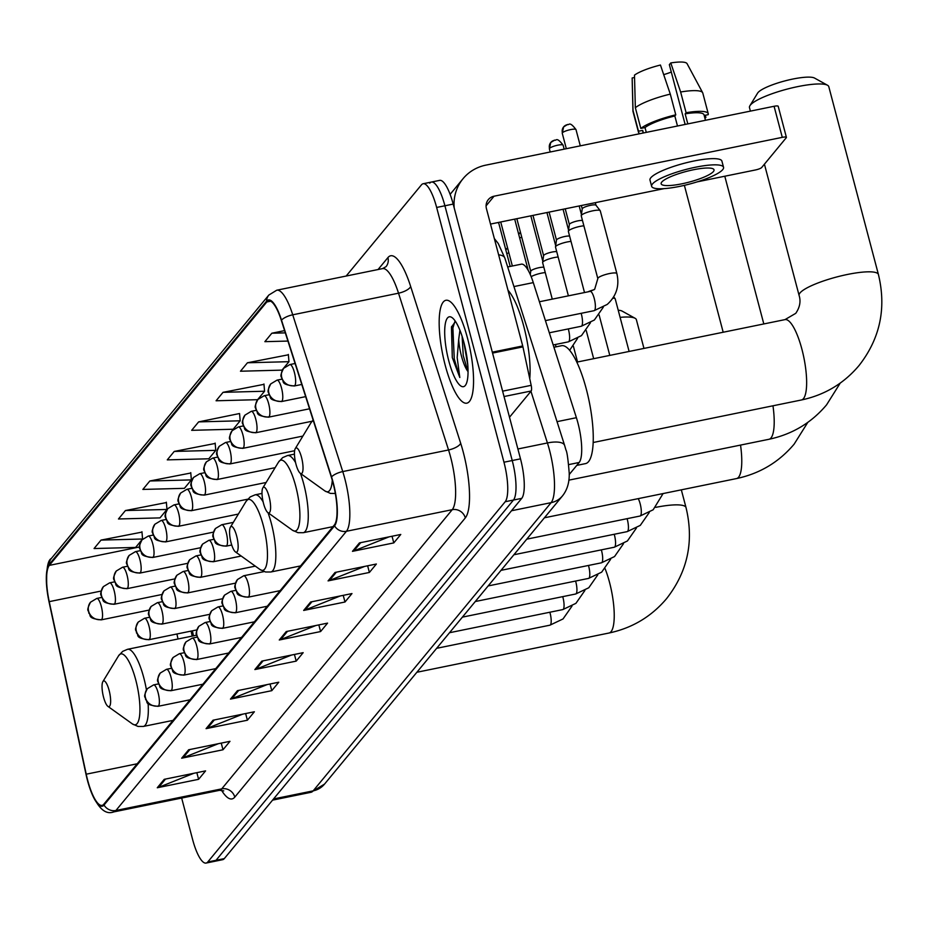 <?xml version="1.0" encoding="UTF-8"?>
<svg xmlns="http://www.w3.org/2000/svg" width="926" height="926" viewBox="0 0 926 926"><rect width="100%" height="100%" fill="white"/><g stroke="black" fill="none" stroke-linecap="round" stroke-linejoin="round"><path stroke-width="1.39" d="M507.68 266.954L521.292 264.176A32.815 8.716 78.5 0 1 533.295 282.615L576.4 417.695A32.815 8.716 78.5 0 1 577.928 422.962A32.815 8.716 78.5 0 1 579.167 462.479L569.212 474.54M192.4 630.826L193.476 635.838M181.658 798.05L192.573 839.361A32.815 8.716 -101.5 0 0 206.116 863.067L222.645 859.687A32.815 8.716 -101.5 0 0 224.289 858.61L521.732 498.362A32.815 8.716 -101.5 0 0 520.493 458.845L453.184 204.079A32.815 8.716 -101.5 0 0 439.642 180.373L431.377 182.063A32.815 8.716 -101.5 0 0 429.733 183.151M206.116 863.067A32.815 8.716 -101.5 0 0 207.76 861.99L505.202 501.73A32.815 8.716 -101.5 0 0 503.964 462.224L436.644 207.459L444.908 205.769A32.815 8.716 -101.5 0 0 431.377 182.063A32.815 8.716 -101.5 0 1 444.908 205.769L512.228 460.535L444.908 205.769L453.184 204.079M505.202 501.73L513.467 500.04A32.815 8.716 -101.5 0 0 512.228 460.535A32.815 8.716 -101.5 0 1 513.467 500.04L216.024 860.3L513.467 500.04L521.732 498.362M214.381 861.377A32.815 8.716 -101.5 0 0 216.024 860.3A32.815 8.716 -101.5 0 1 214.381 861.377M467.514 338.221A52.504 13.936 -101.5 0 0 445.857 300.29A52.504 13.936 -101.5 0 0 445.209 365.238A52.504 13.936 -101.5 0 0 466.866 403.157A52.504 13.936 -101.5 0 0 467.514 338.221A52.504 13.936 -101.5 0 0 445.857 300.29A52.504 13.936 -101.5 0 0 445.209 365.238A52.504 13.936 -101.5 0 0 466.866 403.157A52.504 13.936 -101.5 0 0 467.514 338.221M333.013 482.874A35.003 9.295 78.5 0 1 334.332 525.019L103.816 804.219A35.003 9.295 78.5 0 1 102.068 805.365A35.003 9.295 78.5 0 1 86.222 774.194L49.228 601.645A35.003 9.295 78.5 0 1 49.321 565.381L266.804 301.969A35.003 9.295 78.5 0 1 268.563 300.823A35.003 9.295 78.5 0 1 281.365 320.489L331.381 477.26A35.003 9.295 78.5 0 1 333.013 482.874M333.21 482.654A35.871 9.526 -101.5 0 0 331.531 476.89L281.504 320.118A35.871 9.526 -101.5 0 0 266.584 301.147L49.101 564.559A35.871 9.526 -101.5 0 0 46.902 588.762A35.871 9.526 -101.5 0 0 49.009 601.715L86.002 774.275A35.871 9.526 -101.5 0 0 88.607 784.438A35.871 9.526 -101.5 0 0 104.036 805.041L334.552 525.852A35.871 9.526 -101.5 0 0 333.21 482.654M193.916 773.256L158.682 787.343A8.751 8.253 -140.5 0 1 157.27 787.76L198.604 779.322L205.572 770.883L164.249 779.322L157.27 787.76M196.844 772.666L198.604 779.322M218.316 743.705L183.07 757.792A8.751 8.253 -140.5 0 1 181.67 758.209L223.004 749.771L229.972 741.321L188.649 749.771L181.67 758.209M221.245 743.103L223.004 749.771M242.716 714.154L207.47 728.241A8.751 8.253 -140.5 0 1 206.07 728.658L247.404 720.22L254.372 711.77L213.049 720.208L206.07 728.658M245.633 713.552L247.404 720.22M267.116 684.603L231.87 698.69A8.751 8.253 -140.5 0 1 230.47 699.107L271.793 690.669L278.772 682.219L237.45 690.657L230.47 699.107M270.033 684.001L271.793 690.669M389.117 536.837L353.871 550.924A8.751 8.253 -140.5 0 1 352.47 551.34L393.793 542.902L400.773 534.464L359.438 542.902L352.47 551.34M392.034 536.247L393.793 542.902M364.717 566.388L329.471 580.475A8.751 8.253 -140.5 0 1 328.07 580.891L369.393 572.453L376.373 564.015L335.038 572.453L328.07 580.891M367.634 565.798L369.393 572.453M340.317 595.939L305.071 610.026A8.751 8.253 -140.5 0 1 303.67 610.442L344.993 602.004L351.973 593.566L310.638 602.004L303.67 610.442M343.233 595.349L344.993 602.004M315.916 625.501L280.671 639.577A8.751 8.253 -140.5 0 1 279.27 640.005L320.593 631.555L327.572 623.117L286.238 631.555L279.27 640.005M318.833 624.9L320.593 631.555M291.516 655.052L256.271 669.128A8.751 8.253 -140.5 0 1 254.87 669.556L296.193 661.118L303.172 652.668L261.838 661.106L254.87 669.556M294.433 654.45L296.193 661.118M436.644 207.459A32.815 8.716 -101.5 0 0 423.113 183.753A32.815 8.716 -101.5 0 0 421.469 184.83L346.162 276.041M190.779 473.012L149.838 480.988L142.87 489.426L184.401 488.338L191.369 479.899L190.756 472.63M166.379 502.563L125.438 510.539L118.47 518.977L160.001 517.889L166.969 509.45L166.356 502.181M141.979 532.114L101.038 540.09L94.07 548.539L135.601 547.44L142.569 539.001L141.956 531.732M263.979 384.348L223.039 392.335L216.071 400.773L257.602 399.685L264.57 391.235L263.956 383.977M288.38 354.797L247.439 362.772L240.471 371.222L282.002 370.134L288.97 361.684L288.345 354.426M284.595 330.617L271.839 333.221L264.871 341.671L287.928 341.069M215.179 443.45L174.238 451.437L167.27 459.875L208.801 458.787L215.77 450.349L215.156 443.079M198.639 421.886L191.67 430.324L233.202 429.236L240.17 420.798L239.556 413.528L198.639 421.886L240.17 420.798M223.039 392.335L264.57 391.235M247.439 362.772L288.97 361.684M271.839 333.221L285.312 332.874M174.238 451.437L215.77 450.349M149.838 480.988L191.369 479.899M125.438 510.539L166.969 509.45M101.038 540.09L142.569 539.001M529.753 378.699A54.68 14.527 -101.5 0 0 523.769 326.265A54.68 14.527 -101.5 0 0 508.004 290.266M455.476 321.461L451.448 327.121L452.293 357.598L459.805 377.507L457.178 357.633L458.694 339.448A24.713 6.563 -101.5 0 0 461.437 355.978A24.713 6.563 -101.5 0 0 467.919 371.465L463.255 355.607L462.109 336.323M458.694 339.448L459.921 330.281M463.938 342.551A35.651 9.468 -101.5 0 0 452.062 317.618A35.651 9.468 -101.5 0 0 448.786 360.897A35.651 9.468 -101.5 0 0 465.778 384.788A35.651 9.468 -101.5 0 0 463.938 342.551M459.805 377.507L454.272 359.045L452.895 328.024L454.816 321.669M452.293 357.598L451.633 326.438M467.838 365.504L463.845 342.203M509.497 417.244L531.165 391.004L504.033 396.536M454.203 207.956A43.753 41.242 -140.5 0 1 463.035 178.706A43.753 41.242 -140.5 0 1 485.826 165.141L774.078 106.282A5.463 1.1 -14.8 0 1 778.199 106.282L786.405 137.361A5.463 1.1 165.2 0 0 782.285 137.349L494.044 196.208A10.938 10.313 39.5 0 0 488.338 199.599A10.938 10.313 39.5 0 0 486.439 208.674L522.715 345.954A5.463 1.447 78.5 0 1 522.935 346.88L531.177 385.332A5.463 1.447 78.5 0 1 531.165 391.004M697.116 181.878L755.327 169.99A5.463 1.1 165.2 0 0 761.658 167.537L786.29 137.696A5.463 1.1 165.2 0 0 786.405 137.361M664.104 188.626L490.514 224.069M713.414 171.53A27.34 5.521 165.2 0 0 714.027 169.817A27.34 5.521 165.2 0 0 689.812 170.558A27.34 5.521 165.2 0 0 661.766 182.075A27.34 5.521 165.2 0 0 661.152 183.788A27.34 5.521 165.2 0 0 685.367 183.047A27.34 5.521 165.2 0 0 713.414 171.53M704.2 115.484L708.216 114.662A36.091 7.292 165.2 0 0 708.251 113.736L702.788 93.017A36.091 7.292 165.2 0 0 702.649 92.693L687.069 63.651A28.44 5.741 165.2 0 0 670.771 62.933L669.348 64.67L685.136 124.443M634.542 77.471L632.157 77.958L633.025 110.53L638.5 131.237L642.69 130.381L643.373 132.974M642.69 130.381A31.715 6.413 165.2 0 0 642.69 131.052L643.211 132.997M723.542 167.305L721.898 161.089A37.19 7.512 165.2 0 0 688.967 162.096A37.19 7.512 165.2 0 0 650.816 177.757A37.19 7.512 165.2 0 0 649.994 180.084L651.638 186.3A37.19 7.512 165.2 0 0 684.569 185.304A37.19 7.512 165.2 0 0 722.72 169.632A37.19 7.512 165.2 0 0 723.542 167.305A37.19 7.512 165.2 0 0 690.611 168.3A37.19 7.512 165.2 0 0 652.46 183.973A37.19 7.512 165.2 0 0 651.638 186.3M645.005 127.568L640.827 128.425L635.352 107.717L634.484 75.145A28.44 5.741 165.2 0 1 660.446 65.04L670.297 94.116L675.772 114.824L674.834 115.97A31.715 6.413 165.2 0 0 645.005 127.568L646.279 132.372M675.772 114.824A36.091 7.292 165.2 0 0 640.827 128.425M638.5 131.237A36.091 7.292 165.2 0 0 638.465 132.175A36.091 7.292 165.2 0 0 640.051 133.645M704.918 118.215A36.091 7.292 165.2 0 0 705.901 117.475L705.311 115.252M704.779 117.706L705.901 117.475M670.297 94.116A36.091 7.292 165.2 0 0 635.352 107.717M633.025 110.53A36.091 7.292 165.2 0 0 632.944 111.108A36.091 7.292 165.2 0 0 632.99 111.456L638.465 132.175M663.699 74.636A21.877 4.422 165.2 0 0 671.292 72.054M705.462 120.287L704.026 114.847A31.715 6.413 165.2 0 0 685.159 113.852L686.108 112.717L680.633 91.998L670.771 62.933M687.821 123.887L685.159 113.852M674.834 115.97L677.485 126.005M708.251 113.736A36.091 7.292 165.2 0 0 686.108 112.717M702.649 92.693A36.091 7.292 165.2 0 0 680.633 91.998M749.898 105.749L757.618 93.098A30.072 6.077 -14.8 0 1 757.989 92.588A30.072 6.077 -14.8 0 1 785.815 80.666A30.072 6.077 -14.8 0 1 814.533 78.062L827.497 85.238A41.01 8.288 165.2 0 0 788.339 88.792A41.01 8.288 165.2 0 0 750.396 105.055A41.01 8.288 165.2 0 0 749.898 105.749A41.01 8.288 165.2 0 0 749.481 107.624L750.407 111.108M295.961 464.157A13.126 3.484 -101.5 0 0 300.325 473.325A13.126 3.484 -101.5 0 0 301.529 457.398A13.126 3.484 -101.5 0 0 295.278 448.601A13.126 3.484 -101.5 0 0 295.961 464.157M576.759 465.396L585.591 463.59A60.155 15.973 -101.5 0 0 586.332 389.175A60.155 15.973 -101.5 0 0 561.515 345.722L553.922 347.273M576.794 362.135L784.993 319.62L795.758 313.335C799.844 307.351 800.967 301.401 799.115 295.487A41.01 8.288 -14.8 0 1 800.029 292.917A41.01 8.288 -14.8 0 1 842.093 275.635A41.01 8.288 -14.8 0 1 878.427 274.524L828.793 86.674A41.01 8.288 165.2 0 0 827.497 85.238M263.516 503.443A13.126 3.484 -101.5 0 0 267.892 512.622A13.126 3.484 -101.5 0 0 269.096 496.683A13.126 3.484 -101.5 0 0 262.834 487.898A13.126 3.484 -101.5 0 0 263.516 503.443M684.603 185.293A41.01 8.288 165.2 0 0 684.603 186.207L723.183 332.237M231.072 542.729A13.126 3.484 -101.5 0 0 235.447 551.908A13.126 3.484 -101.5 0 0 236.651 535.98A13.126 3.484 -101.5 0 0 230.4 527.183A13.126 3.484 -101.5 0 0 231.072 542.729M103.55 697.197A13.126 3.484 -101.5 0 0 107.914 706.364A13.126 3.484 -101.5 0 0 109.129 690.437A13.126 3.484 -101.5 0 0 102.867 681.64A13.126 3.484 -101.5 0 0 103.55 697.197M643.964 348.419L636.382 319.713A41.01 8.288 165.2 0 0 635.086 318.278A41.01 8.288 165.2 0 0 620.107 317.363M618.221 310.222A30.072 6.077 -14.8 0 1 622.122 311.101L635.086 318.278M612.873 298.195A9.839 1.991 -14.8 0 1 615.13 298.693A9.839 1.991 -14.8 0 1 615.211 298.843L629.113 351.452M597.826 278.61L581.25 215.851A9.839 1.991 -14.8 0 1 581.239 215.677A9.839 1.991 -14.8 0 1 592.86 210.804A9.839 1.991 -14.8 0 1 600.198 210.665A9.839 1.991 -14.8 0 1 600.279 210.827L616.866 273.587C619.656 285.752 616.438 296.031 607.225 304.434L594.122 310.673A9.839 2.616 -101.5 0 0 594.48 310.488A9.839 2.616 -101.5 0 0 594.249 298.496A9.839 2.616 -101.5 0 0 590.186 291.389L594.677 289.271L597.826 278.61A9.839 1.991 -14.8 0 1 598.196 277.835A9.839 1.991 -14.8 0 1 609.435 273.564A9.839 1.991 -14.8 0 1 616.866 273.587M582.246 208.94A7.107 1.435 -14.8 0 1 582.246 208.813A7.107 1.435 -14.8 0 1 582.408 208.5A7.107 1.435 -14.8 0 1 590.638 205.294A7.107 1.435 -14.8 0 1 595.939 205.202A7.107 1.435 -14.8 0 1 595.997 205.306M584.514 292.547L568.379 231.442A9.839 1.991 -14.8 0 1 568.367 231.269A9.839 1.991 -14.8 0 1 579.977 226.395A9.839 1.991 -14.8 0 1 583.878 225.817M569.374 224.532A7.107 1.435 -14.8 0 1 569.374 224.405A7.107 1.435 -14.8 0 1 569.536 224.092A7.107 1.435 -14.8 0 1 577.755 220.886A7.107 1.435 -14.8 0 1 582.477 220.515M568.39 295.834L555.496 247.034A9.839 1.991 -14.8 0 1 555.496 246.86A9.839 1.991 -14.8 0 1 567.106 241.987A9.839 1.991 -14.8 0 1 571.006 241.408M556.503 240.123A7.107 1.435 -14.8 0 1 556.491 239.996A7.107 1.435 -14.8 0 1 556.665 239.684A7.107 1.435 -14.8 0 1 564.883 236.477A7.107 1.435 -14.8 0 1 569.606 236.107M552.266 299.133L542.624 262.625A9.839 1.991 -14.8 0 1 542.613 262.452A9.839 1.991 -14.8 0 1 554.234 257.578A9.839 1.991 -14.8 0 1 558.135 257M543.631 255.715A7.107 1.435 -14.8 0 1 543.62 255.588A7.107 1.435 -14.8 0 1 543.782 255.275A7.107 1.435 -14.8 0 1 552.012 252.069A7.107 1.435 -14.8 0 1 556.734 251.698M531.177 276.666A9.839 1.991 -14.8 0 1 541.363 273.17A9.839 1.991 -14.8 0 1 545.264 272.591M530.748 271.306A7.107 1.435 -14.8 0 1 530.748 271.179A7.107 1.435 -14.8 0 1 530.911 270.867A7.107 1.435 -14.8 0 1 539.14 267.66A7.107 1.435 -14.8 0 1 543.851 267.29M557.035 421.654L576.4 417.695M568.703 464.609L579.167 462.479M513.942 286.574L533.295 282.615M273.54 798.953L313.162 790.862A21.877 20.615 39.5 0 0 324.551 784.079L310.962 792.297A43.753 11.621 -101.5 0 0 313.162 790.862L551.109 502.656A43.753 11.621 -101.5 0 0 549.465 449.978A43.753 11.621 -101.5 0 0 547.416 442.952L517.889 448.983M511.499 510.747L551.109 502.656A21.877 20.615 39.5 0 0 562.51 495.873L324.551 784.079M520.493 458.845L503.964 462.224M224.289 858.61L207.76 861.99M494.334 238.526L498.246 243.503L504.855 258.111L564.629 445.441A21.877 7.929 162.3 0 0 547.416 442.952L530.934 391.281M504.855 258.111A21.877 7.929 162.3 0 0 498.639 254.824M234.787 797.124A10.938 10.313 39.5 0 0 221.719 788.871L452.235 509.682A43.753 11.621 -101.5 0 0 450.592 456.993A43.753 11.621 -101.5 0 0 448.543 449.967L398.527 293.195A43.753 11.621 -101.5 0 0 382.519 268.621L386.026 266.665A10.938 10.313 39.5 0 0 387.925 257.59A54.68 14.527 78.5 0 1 410.669 286.516L460.685 443.288A54.68 14.527 78.5 0 1 465.303 517.923L234.787 797.124A54.68 14.527 78.5 0 1 221.476 790.191M219.531 790.318A43.753 11.621 -101.5 0 0 221.719 788.871L115.924 810.481A43.753 11.621 78.5 0 1 113.736 811.917L219.531 790.318L223.745 790.873M266.584 301.147A10.938 10.313 39.5 0 1 268.841 295.047L276.724 290.22A43.753 11.621 78.5 0 1 292.732 314.805L342.759 471.577A43.753 11.621 78.5 0 1 344.796 478.603A43.753 11.621 78.5 0 1 346.44 531.281A10.938 10.313 -140.5 0 1 334.552 525.852M331.531 476.89A10.938 3.97 162.3 0 1 342.759 471.577L448.543 449.967A10.938 3.97 -17.7 0 0 460.685 443.288M49.101 564.559A10.938 10.313 -140.5 0 1 51.347 558.471L268.841 295.047M410.669 286.516A10.938 3.97 -17.7 0 1 398.527 293.195L292.732 314.805A10.938 3.97 162.3 0 0 281.504 320.118M104.036 805.041A10.938 10.313 39.5 0 0 115.924 810.481L346.44 531.281L452.235 509.682A10.938 10.313 39.5 0 1 465.303 517.923M378.063 269.524L387.925 257.59M49.321 565.381L139.525 546.965M49.228 601.645L101.2 591.031M86.222 774.194L137.21 763.776M176.935 633.986L178.012 638.986M266.804 301.969L270.623 301.193M256.271 669.128L263.111 660.851M280.671 639.577L287.511 631.3M305.071 610.026L311.912 601.75M329.471 580.475L336.312 572.199M353.871 550.924L360.712 542.636M231.87 698.69L238.711 690.402M207.47 728.241L214.311 719.953M183.07 757.792L189.911 749.504M158.682 787.343L165.511 779.055M486.092 205.838L494.044 196.208M492.308 352.169L522.715 345.954M782.285 137.349L774.078 106.282M522.935 346.88L492.551 353.084M502.61 391.166L531.177 385.332M784.993 319.62A41.01 10.892 78.5 0 1 801.916 349.252A41.01 10.892 78.5 0 1 803.455 398.643A41.01 10.892 78.5 0 1 801.407 399.986L593.207 442.501M300.325 473.325L324.876 490.93A36.172 9.607 -101.5 0 0 332.272 480.189M313.393 420.867A36.172 9.607 -101.5 0 0 310.962 422.788L313.115 420.01M772.967 405.796A41.01 10.892 78.5 0 1 771.022 437.929A41.01 10.892 78.5 0 1 768.962 439.283L568.819 480.154M267.892 512.622L292.442 530.216A36.172 9.607 -101.5 0 0 295.753 486.312A36.172 9.607 -101.5 0 0 278.529 462.086L282.661 457.618L287.5 455.546A39.378 10.452 -101.5 0 1 295.579 462.606M333.013 526.628L303.253 532.705A39.378 10.452 -101.5 0 0 303.74 483.997A39.378 10.452 -101.5 0 0 300.452 473.417M740.534 445.082A41.01 10.892 78.5 0 1 738.578 477.214A41.01 10.892 78.5 0 1 736.529 478.568L544.407 517.796M235.447 551.908L259.998 569.502A36.172 9.607 -101.5 0 0 263.32 525.598A36.172 9.607 -101.5 0 0 246.084 501.371L250.228 496.915L255.055 494.843A39.378 10.452 -101.5 0 1 263.134 501.892M300.568 565.925L270.82 571.99A39.378 10.452 -101.5 0 0 271.306 523.283A39.378 10.452 -101.5 0 0 268.019 512.715M605.129 568.772A41.01 10.892 78.5 0 1 609.505 582.292A41.01 10.892 78.5 0 1 611.056 631.682A41.01 10.892 78.5 0 1 608.995 633.025L416.874 672.264M655.758 507.355A41.01 8.288 -14.8 0 1 686.016 507.564L681.328 489.842M107.914 706.364L132.464 723.97A36.172 9.607 -101.5 0 0 135.786 680.066A36.172 9.607 -101.5 0 0 118.551 655.828L122.695 651.372L127.533 649.3A39.378 10.452 -101.5 0 1 143.773 677.739A39.378 10.452 -101.5 0 1 146.447 689.951M173.046 720.382L143.287 726.459A39.378 10.452 -101.5 0 0 148.102 703.39M248.654 596.83A10.938 2.905 -101.5 0 0 248.237 583.658A10.938 2.905 -101.5 0 0 243.723 575.752L237.484 579.514A10.938 10.313 39.5 0 0 235.586 588.577A10.938 10.313 -140.5 0 0 248.654 596.83A10.938 2.905 -101.5 0 1 248.099 597.189C233.178 595.568 238.619 592.27 235.736 590.487C235.864 586.806 232.507 589.573 237.484 579.514M581.702 212.517A7.107 6.702 39.5 0 0 580.972 212.772M526.767 539.163L640.063 516.025A9.839 2.616 -101.5 0 0 640.41 515.851A9.839 2.616 -101.5 0 0 640.179 503.848A9.839 2.616 -101.5 0 0 638.211 498.639M235.771 612.422A10.938 2.905 -101.5 0 0 235.366 599.249A10.938 2.905 -101.5 0 0 230.852 591.344L224.601 595.105A10.938 10.313 39.5 0 0 222.703 604.169A10.938 10.313 -140.5 0 0 235.771 612.422A10.938 2.905 -101.5 0 1 235.227 612.78C220.307 611.16 225.747 607.861 222.865 606.079C222.992 602.398 219.636 605.164 224.601 595.105M568.83 228.109A7.107 6.702 39.5 0 0 568.101 228.363M513.895 554.755L627.18 531.628A9.839 2.616 -101.5 0 0 627.539 531.443A9.839 2.616 -101.5 0 0 627.307 519.44A9.839 2.616 -101.5 0 0 627.099 518.676M222.9 628.013A10.938 2.905 -101.5 0 0 222.495 614.841A10.938 2.905 -101.5 0 0 217.98 606.935L211.73 610.697A10.938 10.313 39.5 0 0 209.832 619.772A10.938 10.313 -140.5 0 0 222.9 628.013A10.938 2.905 -101.5 0 1 222.356 628.372C207.436 626.752 212.876 623.453 209.994 621.67C210.121 617.989 206.764 620.756 211.73 610.697M555.947 243.712A7.107 6.702 39.5 0 0 555.23 243.955M501.012 570.347L614.308 547.22A9.839 2.616 -101.5 0 0 614.667 547.034A9.839 2.616 -101.5 0 0 614.436 535.043A9.839 2.616 -101.5 0 0 614.216 534.267M210.028 643.605A10.938 2.905 -101.5 0 0 209.612 630.432A10.938 2.905 -101.5 0 0 205.109 622.538L198.859 626.289A10.938 10.313 39.5 0 0 196.96 635.363A10.938 10.313 -140.5 0 0 210.028 643.605A10.938 2.905 -101.5 0 1 209.484 643.964C194.564 642.343 200.004 639.044 197.122 637.262C197.25 633.581 193.881 636.347 198.859 626.289M543.076 259.303A7.107 6.702 39.5 0 0 542.358 259.546M488.141 585.938L601.437 562.811A9.839 2.616 -101.5 0 0 601.796 562.626A9.839 2.616 -101.5 0 0 601.553 550.634A9.839 2.616 -101.5 0 0 601.344 549.859M197.157 659.196A10.938 2.905 -101.5 0 0 196.74 646.024A10.938 2.905 -101.5 0 0 192.226 638.13L185.987 641.88A10.938 10.313 39.5 0 0 184.089 650.955A10.938 10.313 -140.5 0 0 197.157 659.196A10.938 2.905 -101.5 0 1 196.601 659.555C181.693 657.935 187.121 654.636 184.239 652.853C184.367 649.172 181.01 651.95 185.987 641.88M475.269 601.53L588.566 578.403A9.839 2.616 -101.5 0 0 588.924 578.218A9.839 2.616 -101.5 0 0 588.681 566.226A9.839 2.616 -101.5 0 0 588.473 565.45M184.286 674.788A10.938 2.905 -101.5 0 0 183.869 661.615A10.938 2.905 -101.5 0 0 179.355 653.721L173.116 657.472A10.938 10.313 39.5 0 0 171.217 666.546A10.938 10.313 -140.5 0 0 184.286 674.788A10.938 2.905 -101.5 0 1 183.73 675.147C168.81 673.526 174.25 670.227 171.368 668.445C171.495 664.775 168.138 667.542 173.116 657.472M462.398 617.133L575.694 593.994A9.839 2.616 -101.5 0 0 576.041 593.809A9.839 2.616 -101.5 0 0 575.81 581.817A9.839 2.616 -101.5 0 0 575.602 581.042M171.403 690.379A10.938 2.905 -101.5 0 0 170.997 677.207A10.938 2.905 -101.5 0 0 166.483 669.313L160.233 673.063A10.938 10.313 39.5 0 0 158.334 682.138A10.938 10.313 -140.5 0 0 171.403 690.379A10.938 2.905 -101.5 0 1 170.859 690.738C155.938 689.118 161.379 685.819 158.496 684.036C158.624 680.367 155.267 683.133 160.233 673.063M449.527 632.724L562.811 609.586A9.839 2.616 -101.5 0 0 563.17 609.401A9.839 2.616 -101.5 0 0 562.939 597.409A9.839 2.616 -101.5 0 0 562.73 596.645M158.531 705.971A10.938 2.905 -101.5 0 0 158.126 692.798A10.938 2.905 -101.5 0 0 153.612 684.904L147.361 688.655A10.938 10.313 39.5 0 0 145.463 697.729A10.938 10.313 -140.5 0 0 158.531 705.971A10.938 2.905 -101.5 0 1 157.987 706.33C143.067 704.709 148.507 701.41 145.625 699.628C145.752 695.958 142.396 698.725 147.361 688.655M436.644 648.316L549.94 625.177A9.839 2.616 -101.5 0 0 550.299 624.992A9.839 2.616 -101.5 0 0 550.067 613A9.839 2.616 -101.5 0 0 549.847 612.236M519.683 238.075A7.107 1.435 -14.8 0 1 521.732 237.183M518.722 234.417L520.435 232.241A7.107 6.702 39.5 0 0 518.722 234.452M226.673 545.796A10.938 2.905 -101.5 0 0 226.257 532.635A10.938 2.905 -101.5 0 0 221.742 524.729L215.503 528.48A10.938 10.313 39.5 0 0 213.605 537.555A10.938 10.313 -140.5 0 0 226.673 545.796A10.938 2.905 -101.5 0 1 226.118 546.166C211.209 544.534 216.638 541.235 213.756 539.453C213.883 535.784 210.526 538.55 215.503 528.48M506.811 253.666A7.107 1.435 -14.8 0 1 508.86 252.775M507.564 247.844A7.107 6.702 39.5 0 0 505.851 250.043L507.552 247.832M213.802 561.399A10.938 2.905 -101.5 0 0 213.385 548.227A10.938 2.905 -101.5 0 0 208.871 540.321L202.632 544.071A10.938 10.313 39.5 0 0 200.734 553.146A10.938 10.313 -140.5 0 0 213.802 561.399A10.938 2.905 -101.5 0 1 213.246 561.758C198.326 560.126 203.766 556.827 200.884 555.044C201.011 551.375 197.655 554.142 202.632 544.071M200.919 576.991A10.938 2.905 -101.5 0 0 200.514 563.818A10.938 2.905 -101.5 0 0 195.999 555.913L189.749 559.663A10.938 10.313 39.5 0 0 187.851 568.738A10.938 10.313 -140.5 0 0 200.919 576.991A10.938 2.905 -101.5 0 1 200.375 577.349C185.455 575.717 190.895 572.418 188.013 570.636C188.14 566.967 184.783 569.733 189.749 559.663M188.047 592.582A10.938 2.905 -101.5 0 0 187.642 579.41A10.938 2.905 -101.5 0 0 183.128 571.504L176.878 575.254A10.938 10.313 39.5 0 0 174.979 584.329A10.938 10.313 -140.5 0 0 188.047 592.582A10.938 2.905 -101.5 0 1 187.503 592.941C172.583 591.32 178.024 588.01 175.141 586.227C175.269 582.558 171.912 585.325 176.878 575.254M175.176 608.174A10.938 2.905 -101.5 0 0 174.759 595.001A10.938 2.905 -101.5 0 0 170.257 587.096L164.006 590.846A10.938 10.313 39.5 0 0 162.108 599.921A10.938 10.313 -140.5 0 0 175.176 608.174A10.938 2.905 -101.5 0 1 174.632 608.532C159.712 606.912 165.152 603.613 162.27 601.831C162.397 598.15 159.029 600.916 164.006 590.846M162.305 623.765A10.938 2.905 -101.5 0 0 161.888 610.593A10.938 2.905 -101.5 0 0 157.374 602.687L151.135 606.437A10.938 10.313 39.5 0 0 149.236 615.512A10.938 10.313 -140.5 0 0 162.305 623.765A10.938 2.905 -101.5 0 1 161.749 624.124C146.84 622.503 152.269 619.205 149.387 617.422C149.514 613.741 146.158 616.508 151.135 606.437M149.433 639.357A10.938 2.905 -101.5 0 0 149.017 626.184A10.938 2.905 -101.5 0 0 144.502 618.279L138.263 622.04A10.938 10.313 39.5 0 0 136.365 631.104A10.938 10.313 -140.5 0 0 149.433 639.357A10.938 2.905 -101.5 0 1 148.878 639.716C133.969 638.095 139.398 634.796 136.516 633.014C136.643 629.333 133.286 632.099 138.263 622.04M562.406 132.788A7.107 1.435 -14.8 0 1 569.698 129.802A7.107 1.435 -14.8 0 1 575.995 129.605C569.131 120.461 569.096 125.658 567.626 124.466L563.633 126.897A7.107 6.702 39.5 0 0 562.406 132.788A7.107 1.435 -14.8 0 0 562.244 133.24L566.33 148.704M567.337 124.686A7.107 6.702 39.5 0 0 563.633 126.897L562.244 133.24M549.535 148.391A7.107 1.435 -14.8 0 1 556.827 145.394A7.107 1.435 -14.8 0 1 563.124 145.197C556.26 136.053 556.225 141.25 554.755 140.069L550.762 142.488A7.107 6.702 39.5 0 0 549.535 148.391A7.107 1.435 -14.8 0 0 549.373 148.831L550.206 151.991M554.466 140.289A7.107 6.702 39.5 0 0 550.762 142.488L549.373 148.831M294.804 385.633A10.938 2.905 -101.5 0 0 294.399 372.46A10.938 2.905 -101.5 0 0 289.884 364.555L283.634 368.305A10.938 10.313 39.5 0 0 281.736 377.38A10.938 10.313 -140.5 0 0 294.804 385.633A10.938 2.905 -101.5 0 1 294.26 385.992C279.339 384.371 284.78 381.061 281.898 379.278C282.025 375.609 278.668 378.375 283.634 368.305M549.303 332.793L581.25 326.265A9.839 2.616 -101.5 0 0 581.609 326.079A9.839 2.616 -101.5 0 0 581.378 314.088A9.839 2.616 -101.5 0 0 581.158 313.324M587.941 291.84A9.839 1.991 -14.8 0 1 594.041 289.745M281.932 401.224A10.938 2.905 -101.5 0 0 281.527 388.052A10.938 2.905 -101.5 0 0 277.013 380.146L270.762 383.896A10.938 10.313 39.5 0 0 268.864 392.971A10.938 10.313 -140.5 0 0 281.932 401.224A10.938 2.905 -101.5 0 1 281.388 401.583C266.468 399.963 271.908 396.664 269.026 394.881C269.153 391.2 265.797 393.967 270.762 383.896M553.192 344.958L568.379 341.856A9.839 2.616 -101.5 0 0 568.738 341.671A9.839 2.616 -101.5 0 0 568.495 329.679A9.839 2.616 -101.5 0 0 568.286 328.915M269.061 416.816A10.938 2.905 -101.5 0 0 268.644 403.643A10.938 2.905 -101.5 0 0 264.142 395.738L257.891 399.488A10.938 10.313 39.5 0 0 255.993 408.563A10.938 10.313 -140.5 0 0 269.061 416.816A10.938 2.905 -101.5 0 1 268.517 417.175C253.597 415.554 259.037 412.255 256.155 410.473C256.282 406.792 252.914 409.558 257.891 399.488M556.005 346.845A9.839 2.616 -101.5 0 0 555.623 345.271A9.839 2.616 -101.5 0 0 555.415 344.507M256.189 432.407A10.938 2.905 -101.5 0 0 255.773 419.235A10.938 2.905 -101.5 0 0 251.259 411.329L245.02 415.091A10.938 10.313 39.5 0 0 243.121 424.154A10.938 10.313 -140.5 0 0 256.189 432.407A10.938 2.905 -101.5 0 1 255.634 432.766C240.725 431.146 246.154 427.847 243.272 426.064C243.399 422.383 240.042 425.15 245.02 415.091M243.318 447.999A10.938 2.905 -101.5 0 0 242.901 434.826A10.938 2.905 -101.5 0 0 238.387 426.921L232.148 430.683A10.938 10.313 39.5 0 0 230.25 439.746A10.938 10.313 -140.5 0 0 243.318 447.999A10.938 2.905 -101.5 0 1 242.762 448.358C227.854 446.737 233.283 443.438 230.4 441.656C230.528 437.975 227.171 440.741 232.148 430.683M497.262 222.691A7.107 1.435 -14.8 0 1 498.755 223.154L498.512 222.437M230.435 463.59A10.938 2.905 -101.5 0 0 230.03 450.418A10.938 2.905 -101.5 0 0 225.516 442.512L219.265 446.274A10.938 10.313 39.5 0 0 217.367 455.349A10.938 10.313 -140.5 0 0 230.435 463.59A10.938 2.905 -101.5 0 1 229.891 463.949C214.971 462.329 220.411 459.03 217.529 457.247C217.656 453.566 214.3 456.333 219.265 446.274M217.564 479.182A10.938 2.905 -101.5 0 0 217.159 466.01A10.938 2.905 -101.5 0 0 212.644 458.115L206.394 461.866A10.938 10.313 39.5 0 0 204.496 470.94A10.938 10.313 -140.5 0 0 217.564 479.182A10.938 2.905 -101.5 0 1 217.02 479.541C202.099 477.92 207.54 474.621 204.658 472.839C204.785 469.158 201.428 471.924 206.394 461.866M204.692 494.773A10.938 2.905 -101.5 0 0 204.276 481.601A10.938 2.905 -101.5 0 0 199.773 473.707L193.522 477.457A10.938 10.313 39.5 0 0 191.624 486.532A10.938 10.313 -140.5 0 0 204.692 494.773A10.938 2.905 -101.5 0 1 204.148 495.132C189.228 493.512 194.668 490.213 191.786 488.43C191.913 484.761 188.545 487.527 193.522 477.457M191.821 510.365A10.938 2.905 -101.5 0 0 191.404 497.193A10.938 2.905 -101.5 0 0 186.89 489.298L180.651 493.049A10.938 10.313 39.5 0 0 178.753 502.123A10.938 10.313 -140.5 0 0 191.821 510.365A10.938 2.905 -101.5 0 1 191.265 510.724C176.357 509.103 181.785 505.804 178.903 504.022C179.031 500.353 175.674 503.119 180.651 493.049M178.95 525.956A10.938 2.905 -101.5 0 0 178.533 512.784A10.938 2.905 -101.5 0 0 174.019 504.89L167.78 508.64A10.938 10.313 39.5 0 0 165.881 517.715A10.938 10.313 -140.5 0 0 178.95 525.956A10.938 2.905 -101.5 0 1 178.394 526.315C163.485 524.695 168.914 521.396 166.032 519.613C166.159 515.944 162.802 518.71 167.78 508.64M166.067 541.548A10.938 2.905 -101.5 0 0 165.661 528.376A10.938 2.905 -101.5 0 0 161.147 520.481L154.897 524.232A10.938 10.313 39.5 0 0 152.998 533.307A10.938 10.313 -140.5 0 0 166.067 541.548A10.938 2.905 -101.5 0 1 165.523 541.907C150.602 540.286 156.043 536.987 153.16 535.205C153.288 531.536 149.931 534.302 154.897 524.232M153.195 557.139A10.938 2.905 -101.5 0 0 152.79 543.979A10.938 2.905 -101.5 0 0 148.276 536.073L142.025 539.823A10.938 10.313 39.5 0 0 140.127 548.898A10.938 10.313 -140.5 0 0 153.195 557.139A10.938 2.905 -101.5 0 1 152.651 557.498C137.731 555.878 143.171 552.579 140.289 550.796C140.416 547.127 137.06 549.894 142.025 539.823M140.324 572.731A10.938 2.905 -101.5 0 0 139.907 559.57A10.938 2.905 -101.5 0 0 135.404 551.664L129.154 555.415A10.938 10.313 39.5 0 0 127.256 564.49A10.938 10.313 -140.5 0 0 140.324 572.731A10.938 2.905 -101.5 0 1 139.78 573.101C124.86 571.469 130.3 568.17 127.418 566.388C127.545 562.719 124.177 565.485 129.154 555.415M127.452 588.323A10.938 2.905 -101.5 0 0 127.036 575.162A10.938 2.905 -101.5 0 0 122.521 567.256L116.282 571.006A10.938 10.313 39.5 0 0 114.384 580.081A10.938 10.313 -140.5 0 0 127.452 588.323A10.938 2.905 -101.5 0 1 126.897 588.693C111.988 587.061 117.417 583.762 114.535 581.979C114.662 578.31 111.305 581.077 116.282 571.006M114.581 603.926A10.938 2.905 -101.5 0 0 114.164 590.753A10.938 2.905 -101.5 0 0 109.65 582.848L103.411 586.598A10.938 10.313 39.5 0 0 101.513 595.673A10.938 10.313 -140.5 0 0 114.581 603.926A10.938 2.905 -101.5 0 1 114.025 604.284C99.117 602.652 104.545 599.353 101.663 597.571C101.791 593.902 98.434 596.668 103.411 586.598M101.698 619.517A10.938 2.905 -101.5 0 0 101.293 606.345A10.938 2.905 -101.5 0 0 96.779 598.439L90.528 602.189A10.938 10.313 39.5 0 0 88.63 611.264A10.938 10.313 -140.5 0 0 101.698 619.517A10.938 2.905 -101.5 0 1 101.154 619.876C86.234 618.244 91.674 614.945 88.792 613.162C88.919 609.493 85.562 612.26 90.528 602.189M564.629 445.441L565.96 450.024C567.025 451.691 568.113 459.435 569.224 473.255C569.49 482.33 567.256 489.866 562.51 495.873M310.962 792.297L272.557 800.145M46.902 588.762C46.022 570.416 47.504 560.323 51.347 558.471M88.607 784.438C96.015 806.291 104.383 815.459 113.736 811.917M423.113 183.753L431.377 182.063M276.724 290.22L382.519 268.621M191.103 631.092L192.18 636.093M450.105 194.379L463.035 178.706M632.145 78.154L632.944 111.108M801.407 399.986C824.626 395.043 843.829 383.572 859.015 365.562C880.082 338.603 886.552 308.254 878.427 274.524M799.115 295.487L764.425 164.18M335.351 493.477L330.432 493.408L324.876 490.93M295.278 448.601L310.962 422.788M768.962 439.283C792.193 434.34 811.396 422.858 826.571 404.847L840.229 383.086M763.811 323.938L724.792 176.229M303.253 532.705L297.998 532.693L292.442 530.216M294.445 454.134L287.5 455.546M262.834 487.898L278.529 462.086M736.529 478.568C759.748 473.626 778.951 462.155 794.138 444.144L807.796 422.383M270.82 571.99L265.554 571.99L259.998 569.502M262 493.419L255.055 494.843M230.4 527.183L246.084 501.371M608.995 633.025C632.215 628.083 651.418 616.612 666.604 598.601C687.671 571.643 694.141 541.293 686.016 507.564M143.287 726.459L138.032 726.447L132.464 723.97M196.532 635.213L127.533 649.3M102.867 681.64L118.551 655.828M581.725 212.39L580.949 212.691M663.097 493.558L653.154 509.786L640.063 516.025M280.161 590.638L248.099 597.189M609.794 355.399L599.122 315.014M264.084 571.597L243.723 575.752M613.707 296.864L615.13 298.693M568.842 227.981L568.078 228.294M649.253 512.518L640.283 525.378L627.18 531.628M267.29 606.229L235.227 612.78M593.67 358.686L586.251 330.605M235.69 590.36L230.852 591.344M555.97 243.573L555.206 243.885M636.382 528.109L627.411 540.969L614.308 547.22M254.407 621.821L222.356 628.372M577.546 361.985L573.379 346.197M222.819 605.951L217.98 606.935M543.099 259.164L542.335 259.477M623.499 543.701L614.54 556.561L601.437 562.811M241.536 637.424L209.484 643.964M209.947 621.543L205.109 622.538M610.628 559.292L601.668 572.152L588.566 578.403M228.664 653.015L196.601 659.555M197.064 637.134L192.226 638.13M597.756 574.884L588.786 587.755L575.694 593.994M215.793 668.607L183.73 675.147M184.193 652.726L179.355 653.721M584.885 590.487L575.914 603.347L562.811 609.586M202.921 684.198L170.859 690.738M171.322 668.317L166.483 669.313M572.013 606.079L563.043 618.938L549.94 625.177M190.038 699.79L157.987 706.33M158.45 683.909L153.612 684.904M231.743 545.009L226.118 546.166M233.329 522.368L221.742 524.729M241.211 556.04L213.246 561.758M213.709 539.337L208.871 540.321M255.287 566.133L200.375 577.349M200.838 554.929L195.999 555.913M235.493 583.137L187.503 592.941M187.966 570.52L183.128 571.504M222.622 598.728L174.632 608.532M175.095 586.112L170.257 587.096M209.751 614.32L161.749 624.124M162.212 601.703L157.374 602.687M196.879 629.912L148.878 639.716M149.341 617.295L144.502 618.279M545.426 320.616L594.122 310.673M582.246 208.813L581.239 215.677M581.343 205.526L582.234 208.882M539.407 301.76L590.186 291.389M595.939 205.202L600.198 210.665M575.995 129.605L580.289 145.845M595.302 202.667L595.985 205.248M295.764 365.631L294.017 360.145M603.324 307.166L594.353 320.026L581.25 326.265M569.374 224.405L568.367 231.269M565.219 208.813L569.363 224.474M301.772 384.452L294.26 385.992M563.124 145.197L564.165 149.144M579.178 205.966L581.412 214.45M294.723 363.571L289.884 364.555M590.441 322.757L581.482 335.617L568.379 341.856M556.491 239.996L555.496 246.86M549.095 212.112L556.48 240.066M305.661 396.629L281.388 401.583M563.054 209.253L568.541 230.042M281.851 379.162L277.013 380.146M577.569 338.349L569.629 350.317M543.62 255.588L542.613 262.452M532.971 215.399L543.608 255.657M309.539 408.794L268.517 417.175M546.93 212.552L555.669 245.633M268.98 394.754L264.142 395.738M530.748 271.179L530.262 274.513M516.847 218.686L530.737 271.249M312.027 421.249L255.634 432.766M530.806 215.839L542.798 261.225M256.097 410.345L251.259 411.329M500.723 221.985L512.356 266.005M302.895 436.077L242.762 448.358M514.682 219.138L528.237 270.438M243.225 425.937L238.387 426.921M294.618 450.73L229.891 463.949M498.755 223.154L510.191 266.445M230.354 441.528L225.516 442.512M275.126 467.676L217.02 479.541M217.483 457.12L212.644 458.115M266.132 482.481L204.148 495.132M204.611 472.711L199.773 473.707M247.659 499.207L191.265 510.724M191.728 488.303L186.89 489.298M238.364 514.069L178.394 526.315M178.857 503.894L174.019 504.89M213.524 532.114L165.523 541.907M165.986 519.486L161.147 520.481M200.641 547.706L152.651 557.498M153.114 535.078L148.276 536.073M187.77 563.297L139.78 573.101M140.243 550.681L135.404 551.664M174.898 578.889L126.897 588.693M127.36 566.272L122.521 567.256M162.027 594.48L114.025 604.284M114.488 581.864L109.65 582.848M149.155 610.072L101.154 619.876M101.617 597.455L96.779 598.439"/></g></svg>
